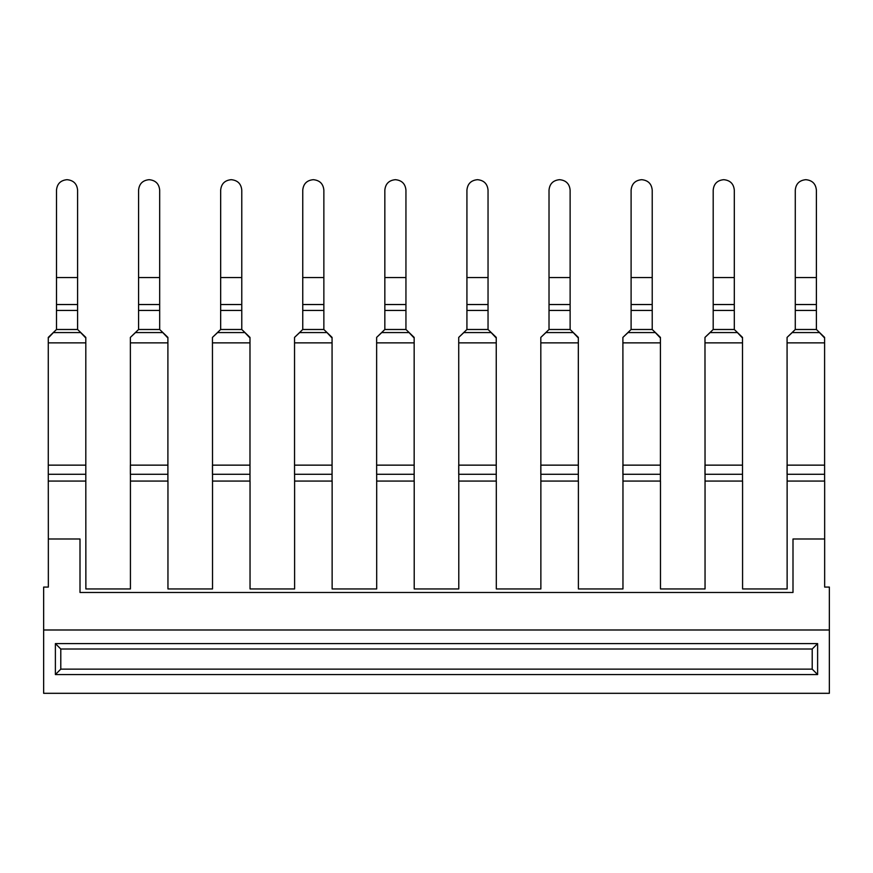 <?xml version="1.0" encoding="UTF-8"?>
<svg xmlns="http://www.w3.org/2000/svg" width="873" height="873" viewBox="0 0 873 873"><rect width="100%" height="100%" fill="white"/><g stroke="black" fill="none" stroke-linecap="round" stroke-linejoin="round"><path stroke-width="1.31" d="M829.35 629.99L43.65 629.99L43.65 693.315L829.35 693.315L829.35 587.071L824.658 587.071L824.658 538.99L793 538.99L793 592.472L80 592.472L80 538.99L48.342 538.99L48.277 465.145L48.277 474.279L85.805 474.279L85.87 588.948L130.426 588.948L130.426 481.067L167.954 481.067L167.954 588.948L212.521 588.948L212.521 481.067L250.038 481.067L250.038 588.948L294.605 588.948L294.605 481.067L332.133 481.067L332.133 588.948L376.689 588.948L376.689 481.067L414.217 481.067L414.217 588.948L458.783 588.948L458.783 481.067L496.311 481.067L496.311 588.948L540.867 588.948L540.867 481.067L578.395 481.067L578.395 588.948L622.962 588.948L622.962 481.067L660.479 481.067L660.479 588.948L705.046 588.948L705.046 481.067L742.574 481.067L742.574 588.948L787.13 588.948L787.13 481.067L824.658 481.067L824.658 538.99M48.342 538.99L48.342 587.071L43.65 587.071L43.65 629.99M55.381 643.597L817.619 643.597L817.619 674.556L55.381 674.556L60.794 669.144L60.794 649.01L55.381 643.597L55.381 674.556M817.619 643.597L812.206 649.01L60.794 649.01M812.206 649.01L812.206 669.144L60.794 669.144M817.619 674.556L812.206 669.144M85.805 337.393L85.805 342.871L85.805 337.393L77.599 329.492L77.599 304.535L56.494 304.535L56.494 190.118C57.116 183.777 60.63 180.296 67.046 179.685C73.452 180.296 76.977 183.777 77.599 190.118L77.599 304.535M48.277 341.725L48.277 337.393L56.494 329.492L56.494 304.535M48.277 342.871L48.277 465.145L85.805 465.145L85.805 474.279L85.805 342.871L48.277 342.871L48.277 337.993L53.395 332.58L80.687 332.58L85.805 337.993M77.599 277.549L56.494 277.549L56.494 303.771M56.494 191.722L56.494 190.118L56.494 191.722M167.9 337.393L167.9 342.871L167.9 337.393L159.683 329.492L159.683 304.535L138.578 304.535L138.578 190.118C139.2 183.777 142.725 180.296 149.13 179.685C155.547 180.296 159.061 183.777 159.683 190.118L159.683 304.535M130.372 341.725L130.372 337.393L138.578 329.492L138.578 304.535M167.9 481.067L167.9 465.145L167.9 474.279L130.372 474.279L130.372 465.145L167.9 465.145L167.9 342.871L130.372 342.871L130.426 482.234M138.578 279.262L138.578 303.771M138.578 191.722L138.578 190.118L138.578 191.722M249.984 337.393L249.984 342.871L249.984 337.393L241.777 329.492L241.777 304.535L220.662 304.535L220.662 190.118C221.295 183.777 224.808 180.296 231.214 179.685C237.631 180.296 241.144 183.777 241.777 190.118L241.777 304.535M212.455 341.725L212.455 337.393L220.662 329.492L220.662 304.535M249.984 481.067L249.984 465.145L249.984 474.279L212.455 474.279L212.455 465.145L249.984 465.145L249.984 342.871L212.455 342.871L212.521 482.234M220.662 279.262L220.662 303.771M220.662 191.722L220.662 190.118L220.662 191.722M332.067 341.725L332.067 337.393L323.861 329.492L323.861 304.535L302.756 304.535L302.756 190.118C303.378 183.777 306.892 180.296 313.309 179.685C319.714 180.296 323.239 183.777 323.861 190.118L323.861 304.535M294.539 341.725L294.539 337.393L302.756 329.492L302.756 304.535M294.539 464L294.605 482.234M332.067 337.393L332.067 481.067M323.861 277.549L302.756 277.549L302.756 303.771M302.756 191.722L302.756 190.118L302.756 191.722M414.162 341.725L414.162 337.393L405.945 329.492L405.945 304.535L384.84 304.535L384.84 190.118C385.462 183.777 388.987 180.296 395.393 179.685C401.809 180.296 405.323 183.777 405.945 190.118L405.945 304.535M376.634 341.725L376.634 337.393L384.84 329.492L384.84 304.535M376.634 464L376.689 482.234M414.162 337.393L414.162 481.067M405.945 277.549L384.84 277.549L384.84 303.771M384.84 191.722L384.84 190.118L384.84 191.722M496.246 341.725L496.246 337.393L488.04 329.492L488.04 304.535L466.924 304.535L466.924 190.118C467.557 183.777 471.071 180.296 477.487 179.685C483.893 180.296 487.407 183.777 488.04 190.118L488.04 304.535M458.718 341.725L458.718 337.393L466.924 329.492L466.924 304.535M496.246 337.393L496.246 342.871L458.718 342.871L458.783 482.234M496.246 342.871L496.246 481.067M488.04 277.549L466.924 277.549L466.924 303.771M466.924 191.722L466.924 190.118L466.924 191.722M578.33 341.725L578.33 337.393L570.124 329.492L570.124 304.535L549.019 304.535L549.019 190.118C549.641 183.777 553.166 180.296 559.571 179.685C565.977 180.296 569.502 183.777 570.124 190.118L570.124 304.535M540.813 341.725L540.813 337.393L549.019 329.492L549.019 304.535M578.33 337.393L578.33 342.871L540.813 342.871L540.867 482.234M578.33 342.871L578.33 481.067M570.124 277.549L549.019 277.549L549.019 303.771M549.019 191.722L549.019 190.118L549.019 191.722M660.425 341.725L660.425 337.393L652.218 329.492L652.218 304.535L631.103 304.535L631.103 190.118C631.736 183.777 635.249 180.296 641.655 179.685C648.072 180.296 651.585 183.777 652.218 190.118L652.218 304.535M622.896 341.725L622.896 337.393L631.103 329.492L631.103 304.535M660.425 337.393L660.425 342.871L622.896 342.871L622.962 482.234M660.425 342.871L660.425 481.067M652.218 277.549L631.103 277.549L631.103 303.771M631.103 191.722L631.103 190.118L631.103 191.722M742.508 341.725L742.508 337.393L734.302 329.492L734.302 304.535L713.197 304.535L713.197 190.118C713.819 183.777 717.333 180.296 723.75 179.685C730.155 180.296 733.68 183.777 734.302 190.118L734.302 304.535M704.98 341.725L704.98 337.393L713.197 329.492L713.197 304.535M742.508 337.393L742.508 342.871L704.98 342.871L705.046 482.234M742.508 342.871L742.508 481.067M734.302 277.549L713.197 277.549L713.197 303.771M713.197 191.722L713.197 190.118L713.197 191.722M824.603 341.725L824.603 337.393L816.386 329.492L816.386 304.535L795.281 304.535L795.281 190.118C795.903 183.777 799.428 180.296 805.834 179.685C812.25 180.296 815.764 183.777 816.386 190.118L816.386 304.535M787.075 341.725L787.075 337.393L795.281 329.492L795.281 304.535M824.603 337.393L824.603 342.871L787.075 342.871L787.13 482.234M824.603 342.871L824.603 481.067M816.386 277.549L795.281 277.549L795.281 303.771M795.281 191.722L795.281 190.118L795.281 191.722M56.494 310.439L77.599 310.439M48.277 337.393L48.277 337.993M138.578 310.439L159.683 310.439M130.372 337.393L135.479 332.58L162.782 332.58L167.9 337.993M130.372 342.871L130.372 337.993M220.662 310.439L241.777 310.439M212.455 337.393L217.573 332.58L244.866 332.58L249.984 337.993M212.455 342.871L212.455 337.993M302.756 310.439L323.861 310.439M294.539 337.393L299.657 332.58L326.96 332.58L332.067 337.993M332.067 342.871L294.539 342.871L294.539 337.993M294.539 342.871L294.539 474.279L332.067 474.279L332.067 465.145L294.539 465.145M384.84 310.439L405.945 310.439M376.634 337.393L381.752 332.58L409.044 332.58L414.162 337.993M414.162 342.871L376.634 342.871L376.634 337.993M376.634 342.871L376.634 474.279L414.162 474.279L414.162 465.145L376.634 465.145M466.924 310.439L488.04 310.439M458.718 337.393L463.836 332.58L491.128 332.58L496.246 337.993M458.718 342.871L458.718 337.993M496.246 465.145L496.246 474.279L458.718 474.279L458.718 465.145L496.246 465.145M549.019 310.439L570.124 310.439M540.813 337.393L545.92 332.58L573.223 332.58L578.33 337.993M540.813 342.871L540.813 337.993M578.33 465.145L578.33 474.279L540.813 474.279L540.813 465.145L578.33 465.145M631.103 310.439L652.218 310.439M622.896 337.393L628.014 332.58L655.307 332.58L660.425 337.993M622.896 342.871L622.896 337.993M660.425 465.145L660.425 474.279L622.896 474.279L622.896 465.145L660.425 465.145M713.197 310.439L734.302 310.439M704.98 337.393L710.098 332.58L737.401 332.58L742.508 337.993M704.98 342.871L704.98 337.993M742.508 465.145L742.508 474.279L704.98 474.279L704.98 465.145L742.508 465.145M795.281 310.439L816.386 310.439M787.075 337.393L792.182 332.58L819.485 332.58L824.603 337.993M787.075 342.871L787.075 337.993M824.603 465.145L824.603 474.279L787.075 474.279L787.075 465.145L824.603 465.145M793 592.472L80 592.472M56.494 329.492L77.599 329.492M85.805 481.067L48.342 481.067L48.342 482.234M138.578 329.492L159.683 329.492M138.578 277.549L159.683 277.549M220.662 329.492L241.777 329.492M220.662 277.549L241.777 277.549M302.756 329.492L323.861 329.492M384.84 329.492L405.945 329.492M466.924 329.492L488.04 329.492M549.019 329.492L570.124 329.492M631.103 329.492L652.218 329.492M713.197 329.492L734.302 329.492M795.281 329.492L816.386 329.492"/></g></svg>
